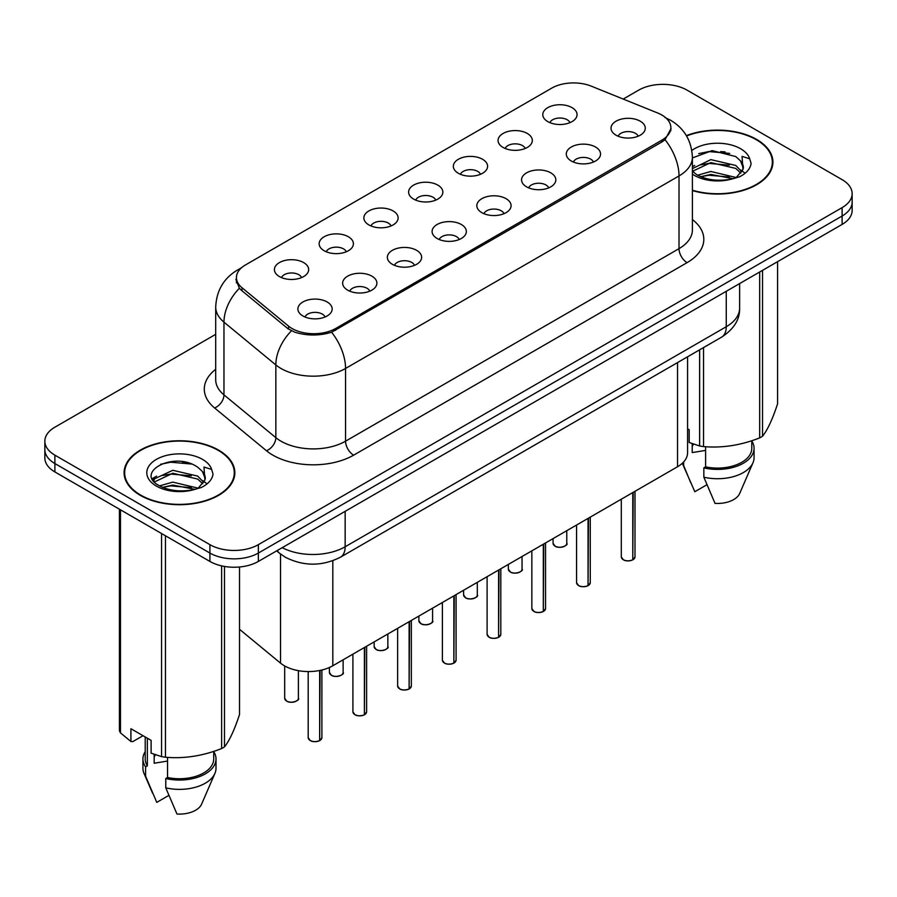 <?xml version="1.0" encoding="UTF-8"?>
<svg xmlns="http://www.w3.org/2000/svg" width="897" height="897" viewBox="0 0 897 897"><rect width="100%" height="100%" fill="white"/><g stroke="black" fill="none" stroke-linecap="round" stroke-linejoin="round"><path stroke-width="1.35" d="M503.082 147.444A17.133 9.889 180 0 1 499.685 144.652A17.133 9.889 180 0 1 505.359 132.364A17.133 9.889 180 0 1 527.301 133.462A17.133 9.889 180 0 1 530.699 144.652A17.133 9.889 180 0 1 503.082 147.444M525.216 148.476A10.282 5.931 0 0 0 522.458 145.583A10.282 5.931 0 0 0 512.333 144.081A10.282 5.931 0 0 0 505.168 148.476M458.356 173.278A17.133 9.889 180 0 1 454.947 170.475A17.133 9.889 180 0 1 460.621 158.186A17.133 9.889 180 0 1 482.575 159.285A17.133 9.889 180 0 1 485.972 170.475A17.133 9.889 180 0 1 458.356 173.278M480.489 174.298A10.282 5.931 0 0 0 477.731 171.405A10.282 5.931 0 0 0 467.606 169.903A10.282 5.931 0 0 0 460.441 174.298M413.618 199.1A17.133 9.889 180 0 1 410.221 196.297A17.133 9.889 180 0 1 415.894 184.008A17.133 9.889 180 0 1 437.837 185.118A17.133 9.889 180 0 1 441.246 196.297A17.133 9.889 180 0 1 413.618 199.1M435.751 200.121A10.282 5.931 0 0 0 432.993 197.228A10.282 5.931 0 0 0 422.868 195.725A10.282 5.931 0 0 0 415.703 200.121M368.891 224.923A17.133 9.889 180 0 1 365.494 222.131A17.133 9.889 180 0 1 371.167 209.831A17.133 9.889 180 0 1 393.11 210.941A17.133 9.889 180 0 1 396.508 222.131A17.133 9.889 180 0 1 368.891 224.923M391.025 225.943A10.282 5.931 0 0 0 388.266 223.061A10.282 5.931 0 0 0 378.142 221.559A10.282 5.931 0 0 0 370.977 225.943M324.153 250.745A17.133 9.889 180 0 1 320.756 247.953A17.133 9.889 180 0 1 326.43 235.664A17.133 9.889 180 0 1 348.384 236.763A17.133 9.889 180 0 1 351.781 247.953A17.133 9.889 180 0 1 324.153 250.745M346.298 251.777A10.282 5.931 0 0 0 343.54 248.884A10.282 5.931 0 0 0 333.415 247.381A10.282 5.931 0 0 0 326.239 251.777M279.427 276.579A17.133 9.889 180 0 1 276.029 273.776A17.133 9.889 180 0 1 281.703 261.487A17.133 9.889 180 0 1 303.646 262.586A17.133 9.889 180 0 1 307.043 273.776A17.133 9.889 180 0 1 279.427 276.579M301.56 277.599A10.282 5.931 0 0 0 298.802 274.706A10.282 5.931 0 0 0 288.677 273.204A10.282 5.931 0 0 0 281.512 277.599M547.809 121.622A17.133 9.889 180 0 1 544.412 118.83A17.133 9.889 180 0 1 550.085 106.53A17.133 9.889 180 0 1 572.039 107.64A17.133 9.889 180 0 1 575.437 118.83A17.133 9.889 180 0 1 547.809 121.622M569.954 122.642A10.282 5.931 0 0 0 567.196 119.761A10.282 5.931 0 0 0 557.071 118.258A10.282 5.931 0 0 0 549.895 122.642M571.311 161.012A17.133 9.889 180 0 1 567.913 158.22A17.133 9.889 180 0 1 573.587 145.919A17.133 9.889 180 0 1 595.53 147.03A17.133 9.889 180 0 1 598.927 158.22A17.133 9.889 180 0 1 571.311 161.012M593.444 162.043A10.282 5.931 0 0 0 590.686 159.15A10.282 5.931 0 0 0 580.561 157.648A10.282 5.931 0 0 0 573.396 162.043M526.573 186.834A17.133 9.889 180 0 1 523.175 184.042A17.133 9.889 180 0 1 528.849 171.753A17.133 9.889 180 0 1 550.803 172.852A17.133 9.889 180 0 1 554.2 184.042A17.133 9.889 180 0 1 526.573 186.834M548.717 187.865A10.282 5.931 0 0 0 545.959 184.973A10.282 5.931 0 0 0 535.834 183.47A10.282 5.931 0 0 0 528.658 187.865M481.846 212.667A17.133 9.889 180 0 1 478.449 209.864A17.133 9.889 180 0 1 484.122 197.575A17.133 9.889 180 0 1 506.065 198.674A17.133 9.889 180 0 1 509.462 209.864A17.133 9.889 180 0 1 481.846 212.667M503.979 213.688A10.282 5.931 0 0 0 501.221 210.795A10.282 5.931 0 0 0 491.096 209.293A10.282 5.931 0 0 0 483.932 213.688M437.119 238.49A17.133 9.889 180 0 1 433.722 235.687A17.133 9.889 180 0 1 439.384 223.398A17.133 9.889 180 0 1 461.338 224.508A17.133 9.889 180 0 1 464.736 235.687A17.133 9.889 180 0 1 437.119 238.49M459.253 239.51A10.282 5.931 0 0 0 456.495 236.629A10.282 5.931 0 0 0 446.37 235.115A10.282 5.931 0 0 0 439.205 239.51M392.381 264.312A17.133 9.889 180 0 1 388.984 261.52A17.133 9.889 180 0 1 394.658 249.22A17.133 9.889 180 0 1 416.612 250.33A17.133 9.889 180 0 1 420.009 261.52A17.133 9.889 180 0 1 392.381 264.312M414.526 265.344A10.282 5.931 0 0 0 411.768 262.451A10.282 5.931 0 0 0 401.643 260.949A10.282 5.931 0 0 0 394.467 265.344M347.655 290.135A17.133 9.889 180 0 1 344.257 287.343A17.133 9.889 180 0 1 349.931 275.054A17.133 9.889 180 0 1 371.874 276.153A17.133 9.889 180 0 1 375.271 287.343A17.133 9.889 180 0 1 347.655 290.135M369.788 291.166A10.282 5.931 0 0 0 367.03 288.273A10.282 5.931 0 0 0 356.905 286.771A10.282 5.931 0 0 0 349.74 291.166M302.917 315.968A17.133 9.889 180 0 1 299.52 313.165A17.133 9.889 180 0 1 305.193 300.876A17.133 9.889 180 0 1 327.147 301.975A17.133 9.889 180 0 1 330.545 313.165A17.133 9.889 180 0 1 302.917 315.968M325.062 316.989A10.282 5.931 0 0 0 322.303 314.096A10.282 5.931 0 0 0 312.178 312.593A10.282 5.931 0 0 0 305.014 316.989M616.037 135.189A17.133 9.889 180 0 1 612.64 132.386A17.133 9.889 180 0 1 618.313 120.097A17.133 9.889 180 0 1 640.267 121.207A17.133 9.889 180 0 1 643.665 132.386A17.133 9.889 180 0 1 616.037 135.189M638.171 136.209A10.282 5.931 0 0 0 635.412 133.328A10.282 5.931 0 0 0 625.287 131.814A10.282 5.931 0 0 0 618.123 136.209M657.703 113.011A30.834 17.794 180 0 1 661.818 115.007A30.834 17.794 180 0 1 670.855 127.587A30.834 17.794 180 0 1 661.818 140.179L335.624 328.504A30.834 17.794 180 0 1 288.565 326.127L242.011 287.746A30.834 17.794 180 0 1 236.438 277.532A30.834 17.794 180 0 1 245.464 264.951L551.733 88.13A30.834 17.794 180 0 1 591.213 86.134L657.703 113.011M687.584 356.782L687.584 452.75A34.254 19.779 180 0 1 677.549 466.732L332.809 665.765A34.254 19.779 180 0 1 280.526 663.13L239.521 629.313M692.394 190.579A55.379 31.978 0 0 0 772.911 162.088A55.379 31.978 0 0 0 756.687 139.472A55.379 31.978 0 0 0 686.384 135.649M218.633 450.126A55.379 31.978 0 0 0 158.276 443.196A55.379 31.978 0 0 0 124.089 472.73A55.379 31.978 0 0 0 140.313 495.346A55.379 31.978 0 0 0 200.659 502.275A55.379 31.978 0 0 0 234.846 472.73A55.379 31.978 0 0 0 218.633 450.126M124.661 475.612A55.379 31.978 0 0 0 124.47 476.464M671.091 128.428L665.047 139.719L662.064 141.883L331.587 332.238C319.366 335.927 307.144 335.927 294.922 332.238L288.004 328.739L241.45 290.348L239.376 288.251L235.877 279.359M215.706 334.334L54.885 427.196A34.254 19.779 0 0 0 44.85 441.178L44.85 457.963A34.254 19.779 0 0 0 54.885 471.945L209.909 561.444L209.909 553.057A34.254 19.779 0 0 0 258.358 553.057L842.115 216.02A34.254 19.779 0 0 0 852.15 202.038A34.254 19.779 0 0 1 842.115 216.02L258.358 553.057A34.254 19.779 0 0 1 209.909 553.057L54.885 463.547L209.909 553.057L209.909 544.658A34.254 19.779 0 0 0 258.358 544.658L842.115 207.633A34.254 19.779 0 0 0 852.15 193.64A34.254 19.779 0 0 0 842.115 179.658L687.091 90.16A34.254 19.779 0 0 0 638.642 90.16L623.213 99.062M44.85 449.565A34.254 19.779 0 0 0 54.885 463.547A34.254 19.779 0 0 1 44.85 449.565M44.85 441.178A34.254 19.779 0 0 0 54.885 455.16L209.909 544.658M234.476 476.464A55.379 31.978 0 0 0 234.274 475.612M772.53 165.81A55.379 31.978 0 0 0 772.339 164.97M209.909 561.444A34.254 19.779 0 0 0 258.358 561.444L842.115 224.407A34.254 19.779 0 0 0 852.15 210.425L852.15 193.64M632.733 559.907C628.662 561.208 625.534 561.174 623.359 559.784L621.296 556.88A6.851 3.958 0 0 0 623.303 559.683A6.851 3.958 0 0 0 632.777 559.795L632.62 559.885A6.627 3.823 180 0 1 623.471 559.773M632.777 559.515L633.204 492.341M632.777 559.795L632.777 492.576M588.006 585.73C583.936 587.042 580.808 586.997 578.621 585.606L576.569 582.702A6.851 3.958 0 0 0 578.576 585.506A6.851 3.958 0 0 0 588.051 585.618L587.894 585.707A6.627 3.823 180 0 1 578.733 585.595M588.051 585.337L588.466 518.163M588.051 585.618L588.051 518.41M543.268 611.552C539.198 612.864 536.081 612.819 533.894 611.429L531.843 608.536A6.851 3.958 0 0 0 533.85 611.328A6.851 3.958 0 0 0 543.313 611.451L543.167 611.541A6.627 3.823 180 0 1 534.007 611.418M543.313 611.171L543.739 543.986M543.313 611.451L543.313 544.232M498.541 637.375C494.471 638.686 491.343 638.653 489.157 637.262L487.105 634.358A6.851 3.958 0 0 0 489.112 637.15A6.851 3.958 0 0 0 498.586 637.274L498.429 637.363A6.627 3.823 180 0 1 489.28 637.251M498.586 636.993L499.012 569.808M498.586 637.274L498.586 570.055M453.804 663.208C449.745 664.509 446.616 664.475 444.43 663.085L442.378 660.181A6.851 3.958 0 0 0 444.385 662.984A6.851 3.958 0 0 0 453.86 663.096L453.703 663.186A6.627 3.823 180 0 1 444.542 663.074M453.86 662.816L454.274 595.642M453.86 663.096L453.86 595.877M692.394 190.209A54.807 31.642 0 0 0 772.339 162.088A54.807 31.642 0 0 0 756.283 139.708A54.807 31.642 0 0 0 686.586 135.974M693.538 444.138A25.811 14.901 0 0 0 692.226 446.684M692.226 443.679L692.226 452.581L705.603 450.406M697.608 175.218L710.85 171.473L736.056 177.494M729.396 177.001L708.821 175.24L700.647 176.72L710.85 174.433L733.185 178.716M692.394 168.614L710.85 159.632L735.787 165.463L741.785 171.708M692.529 171.282L710.85 162.592L735.787 168.423L740.787 173.11M692.394 171.125L696.846 174.769C706.836 180.185 718.643 181.575 732.266 178.918L739.509 176.81C746.483 173.233 750.352 168.759 751.114 163.411L749.69 158.78L742.054 156.381L742.951 169.455L743.344 167.683A25.811 14.901 0 0 0 740.429 160.798L743.333 168.031M740.429 160.798L735.809 156.583L712.184 150.606L692.394 157.928M742.951 169.455L736.661 177.057M687.584 428.811L689.176 429.719L689.176 442.501L699.626 445.977A61.658 35.6 0 0 0 703.528 446.583C722.175 448.208 740.888 445.316 759.681 437.893A61.658 35.6 0 0 0 762.54 436.245C767.529 429.999 772.541 419.191 777.587 403.829L777.587 261.666M705.603 446.728L705.603 466.855A34.254 19.779 0 0 0 751.787 448.309L751.787 440.719M705.603 466.855L703.842 467.875A36.542 21.091 0 0 0 754.074 448.309A36.542 21.091 0 0 0 751.787 440.976M703.842 467.875L703.842 477.193A36.542 21.091 0 0 0 752.987 462.751A36.542 21.091 0 0 0 754.074 457.638L754.074 448.309M703.842 477.193L715.021 503.374A22.84 13.186 0 0 0 739.689 493.462L752.987 462.751M759.681 437.893L759.681 272.004M762.54 270.356L762.54 436.245M703.528 347.576L703.528 446.583M699.626 445.977L699.626 349.83M706.881 484.761L694.839 491.713L682.314 463.289A36.542 21.091 0 0 0 683.66 465.543L683.66 461.944M690.623 482.485L683.66 465.543M698.707 153.611L708.821 151.559L729.653 153.398M700.613 164.88L708.821 163.4L729.396 165.16M740.653 169.97L742.211 170.991M742.951 171.529L745.071 173.267M692.394 166.663L694.715 165.496M140.717 495.11A54.807 31.642 0 0 0 200.446 501.972A54.807 31.642 0 0 0 234.274 472.73A54.807 31.642 0 0 0 218.229 450.361A54.807 31.642 0 0 0 158.489 443.499A54.807 31.642 0 0 0 124.661 472.73A54.807 31.642 0 0 0 140.717 495.11M155.473 754.792A25.811 14.901 0 0 0 154.172 757.326M154.172 754.332L154.172 763.235L167.537 761.06M159.543 485.871L172.785 482.126L197.99 488.136M191.33 487.654L170.755 485.882L162.581 487.363L172.785 485.086L195.12 489.37M153.757 481.084L154.531 478.841L172.785 470.286L197.721 476.116L203.72 482.351M154.475 481.936L172.785 473.246L197.721 479.076L202.722 483.763M202.363 471.441L197.744 467.236C173.951 450.395 134.303 472.371 158.78 485.423C168.771 490.838 180.577 492.218 194.201 489.571L201.444 487.452C208.418 483.875 212.286 479.413 213.049 474.053L211.625 469.423L203.989 467.034L204.897 480.097L205.278 478.325A25.811 14.901 0 0 0 202.363 471.441L205.267 478.684M204.897 480.097L198.596 487.699M143.038 735.708L132.79 741.617L130.917 741.494L130.917 728.723L151.111 740.373L151.111 753.155L161.561 756.631A61.658 35.6 0 0 0 165.474 757.236C184.109 758.862 202.823 755.969 221.615 748.547A61.658 35.6 0 0 0 224.474 746.898C229.464 740.653 234.487 729.844 239.521 714.483L239.521 566.994M167.537 757.371L167.537 777.497A34.254 19.779 0 0 0 213.721 758.963L213.721 751.372M167.537 777.497L165.777 778.518A36.542 21.091 0 0 0 216.009 758.963A36.542 21.091 0 0 0 213.721 751.619M165.777 778.518L165.777 787.846A36.542 21.091 0 0 0 214.921 773.393A36.542 21.091 0 0 0 216.009 768.281L216.009 758.963M165.777 787.846L176.956 814.016A22.84 13.186 0 0 0 201.623 804.116L214.921 773.393M221.615 748.547L221.615 565.872M224.474 566.433L224.474 746.898M165.474 535.789L165.474 757.236M161.561 756.631L161.561 533.536M120.467 509.81L120.467 732.894L130.917 741.494M120.467 732.894A61.658 35.6 0 0 1 119.413 730.64L119.413 509.204M145.213 736.964L145.213 758.963A34.254 19.779 0 0 0 147.355 765.847L147.355 738.209M145.213 751.619A36.542 21.091 0 0 0 142.926 758.963A36.542 21.091 0 0 0 145.594 766.868L147.355 765.847M142.926 758.963L142.926 768.281A36.542 21.091 0 0 0 144.013 773.393A36.542 21.091 0 0 0 145.594 776.185L145.594 766.868M168.815 795.415L156.773 802.367L145.594 776.185M160.641 464.254L170.755 462.202L191.588 464.041M152.826 479.693L154.665 478.606M162.548 475.533L170.755 474.042L191.33 475.814M202.587 480.613L204.146 481.633M204.886 482.171L207.005 483.92M152.277 478.594L156.65 476.139M409.077 689.031C405.007 690.342 401.878 690.298 399.703 688.907L397.64 686.003A6.851 3.958 0 0 0 399.647 688.806A6.851 3.958 0 0 0 409.122 688.918L408.965 689.008A6.627 3.823 180 0 1 399.815 688.896M409.122 688.638L409.548 621.464M409.122 688.918L409.122 621.711M364.35 714.853C360.28 716.165 357.152 716.12 354.965 714.73L352.913 711.837A6.851 3.958 0 0 0 354.92 714.629A6.851 3.958 0 0 0 364.395 714.752L364.238 714.842A6.627 3.823 180 0 1 355.077 714.718M364.395 714.472L364.821 647.286M364.395 714.752L364.395 647.533M319.612 740.675C315.542 741.987 312.425 741.954 310.239 740.563L308.187 737.659A6.851 3.958 0 0 0 310.194 740.451A6.851 3.958 0 0 0 319.657 740.574L319.511 740.664A6.627 3.823 180 0 1 310.351 740.552M319.657 740.294L320.083 670.407M319.657 740.574L319.657 670.496M242.011 287.746L242.011 290.819M288.565 326.127L288.565 329.177M335.624 328.504L335.624 330.354M661.818 140.179L661.818 142.029M677.549 362.579L677.549 466.732M280.526 554.021L280.526 663.13M332.809 560.737L332.809 665.765M692.394 219.552A57.094 32.965 180 0 1 687.091 262.642L353.631 455.16A11.414 6.593 60 0 1 345.558 441.178L679.018 248.648A45.68 26.372 0 0 0 692.394 230.002L692.394 157.289A45.68 26.372 180 0 1 679.018 175.935A39.961 23.075 -120 0 0 665.047 139.719M353.631 455.16A57.094 32.965 180 0 1 272.89 455.16A57.094 32.965 180 0 1 266.487 450.754L214.618 407.989A57.094 32.965 180 0 1 215.706 369.306M280.963 441.178A45.68 26.372 0 0 0 345.558 441.178L345.558 368.454A45.68 26.372 180 0 1 280.963 368.454A45.68 26.372 180 0 1 275.839 364.933L223.97 322.158A45.68 26.372 180 0 1 215.706 307.032L215.706 379.756A45.68 26.372 0 0 0 223.97 394.882L275.839 437.658A45.68 26.372 0 0 0 280.963 441.178M331.587 332.238A39.961 23.075 60 0 1 345.558 368.454L679.018 175.935L679.018 248.648A11.414 6.593 60 0 0 687.091 262.642M240.396 268.808A39.961 23.075 -120 0 0 237.369 270.098C223.701 278.294 216.48 290.617 215.706 307.032M239.376 288.251A39.961 26.731 129.5 0 0 223.97 322.158L223.97 394.882A11.414 7.636 -50.5 0 1 214.618 407.989M291.413 330.858A39.961 26.731 129.5 0 0 275.839 364.933L275.839 437.658A11.414 7.636 -50.5 0 1 266.487 450.754M258.358 544.658L258.358 561.444M842.115 207.633L842.115 224.407M54.885 455.16L54.885 471.945M282.207 547.675A45.68 26.372 0 0 0 345.154 546.766L726.256 326.732A45.68 26.372 0 0 0 739.633 308.086C739.969 319.422 733.925 329.121 721.524 337.194L340.423 557.216A22.84 13.186 60 0 0 345.154 546.766L345.154 511.335M726.256 291.301L726.256 326.732A22.84 13.186 60 0 1 721.524 337.194M277.263 550.534A22.84 15.271 129.5 0 0 279.617 553.303L276.668 550.87M633.204 559.549A6.851 3.958 0 0 0 634.998 556.88L634.998 491.298M555.075 546.116A6.851 3.958 0 0 0 562.542 546.968A6.851 3.958 0 0 0 566.769 543.313C569.057 545.051 559.582 549.267 555.131 546.217L553.068 543.313A6.851 3.958 0 0 0 555.075 546.116M564.684 546.161A6.627 3.823 180 0 1 555.243 546.206M588.466 585.382A6.851 3.958 0 0 0 590.271 582.702L590.271 517.12M543.739 611.205A6.851 3.958 0 0 0 545.544 608.536L545.544 542.943M499.012 637.027A6.851 3.958 0 0 0 500.806 634.358L500.806 568.776M454.274 662.849A6.851 3.958 0 0 0 456.08 660.181L456.08 594.599M510.348 571.938A6.851 3.958 0 0 0 517.816 572.791A6.851 3.958 0 0 0 522.043 569.147C524.33 570.873 514.844 575.089 510.393 572.039L508.341 569.147A6.851 3.958 0 0 0 510.348 571.938M519.957 571.983A6.627 3.823 180 0 1 510.505 572.028M465.621 597.761A6.851 3.958 0 0 0 473.089 598.624A6.851 3.958 0 0 0 477.316 594.969C479.592 596.696 470.118 600.912 465.666 597.873L463.614 594.969A6.851 3.958 0 0 0 465.621 597.761M475.219 597.806A6.627 3.823 180 0 1 465.778 597.862M420.884 623.583A6.851 3.958 0 0 0 428.351 624.447A6.851 3.958 0 0 0 432.578 620.791C434.866 622.529 425.38 626.745 420.928 623.695L418.877 620.791A6.851 3.958 0 0 0 420.884 623.583M430.493 623.639A6.627 3.823 180 0 1 421.052 623.684M725.146 151.929A45.68 26.372 0 0 0 720.594 151.627M749.69 158.78A32.662 18.859 0 0 0 740.63 148.756A32.662 18.859 0 0 0 691.834 150.449M692.394 174.13A32.662 18.859 0 0 0 694.435 175.42A32.662 18.859 0 0 0 732.266 178.918M187.081 462.583A45.68 26.372 0 0 0 182.528 462.269M211.625 469.423A32.662 18.859 0 0 0 202.565 459.399A32.662 18.859 0 0 0 156.37 459.399A32.662 18.859 0 0 0 156.37 486.073A32.662 18.859 0 0 0 194.201 489.571M409.548 688.683A6.851 3.958 0 0 0 411.342 686.003L411.342 620.421M364.821 714.505A6.851 3.958 0 0 0 366.615 711.837L366.615 646.244M320.083 740.328A6.851 3.958 0 0 0 321.888 737.659L321.888 670.003M376.157 649.417A6.851 3.958 0 0 0 383.624 650.269A6.851 3.958 0 0 0 387.852 646.614C390.139 648.352 380.653 652.567 376.202 649.518L374.15 646.614A6.851 3.958 0 0 0 376.157 649.417M385.766 649.462A6.627 3.823 180 0 1 376.314 649.506M331.419 675.239A6.851 3.958 0 0 0 338.887 676.091A6.851 3.958 0 0 0 343.125 672.447C345.401 674.174 335.927 678.39 331.475 675.34L329.412 672.447A6.851 3.958 0 0 0 331.419 675.239M341.028 675.284A6.627 3.823 180 0 1 331.587 675.329M286.692 701.062A6.851 3.958 0 0 0 294.16 701.925A6.851 3.958 0 0 0 298.387 698.27C300.674 699.996 291.189 704.212 286.737 701.174L284.685 698.27A6.851 3.958 0 0 0 286.692 701.062M296.302 701.106A6.627 3.823 180 0 1 286.849 701.162M236.438 277.532L236.438 282.903M670.855 127.587L670.855 130.67M692.394 157.289C691.621 140.863 684.4 128.551 670.743 120.344L664.98 117.529M241.685 267.598L237.369 270.098M340.423 557.216C322.045 566.456 303.668 566.456 285.291 557.216L279.617 553.303M739.633 308.086L739.633 283.587M621.296 556.88L621.296 499.214M634.998 556.88L633.159 559.661M566.769 543.313L566.769 530.688M553.068 543.313L553.068 538.604M576.569 582.702L576.569 525.037M590.271 582.702L588.421 585.483M531.843 608.536L531.843 550.859M545.544 608.536L543.694 611.306M487.105 634.358L487.105 576.681M500.806 634.358L498.967 637.128M442.378 660.181L442.378 602.515M456.08 660.181L454.23 662.961M522.043 569.147L522.043 556.51M508.341 569.147L508.341 564.426M477.316 594.969L477.316 582.344M463.614 594.969L463.614 590.248M432.578 620.791L432.578 608.166M418.877 620.791L418.877 616.071M772.339 166.663L772.339 162.088M234.274 477.316L234.274 472.73M152.557 793.127L144.013 773.393M124.661 477.316L124.661 472.73M397.64 686.003L397.64 628.337M411.342 686.003L409.503 688.784M352.913 711.837L352.913 654.16M366.615 711.837L364.765 714.606M308.187 737.659L308.187 671.561M321.888 737.659L320.038 740.429M387.852 646.614L387.852 633.988M374.15 646.614L374.15 641.904M343.125 672.447L343.125 659.811M329.412 672.447L329.412 667.48M298.387 698.27L298.387 670.664M284.685 698.27L284.685 665.955"/></g></svg>
